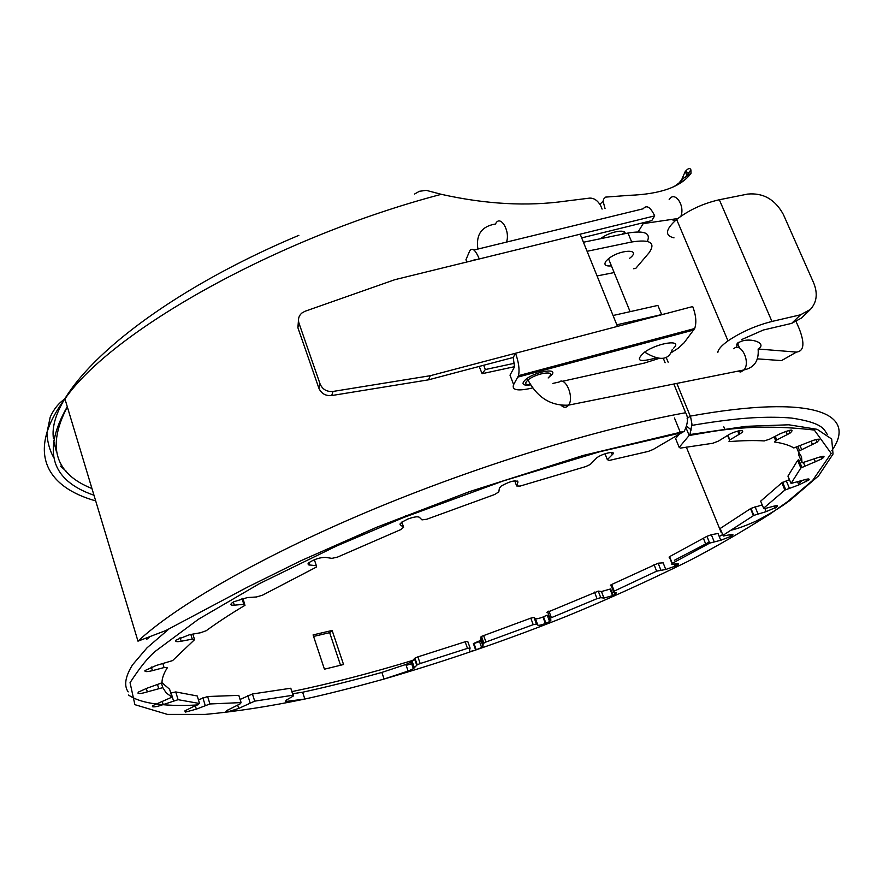 <?xml version="1.0" encoding="UTF-8"?>
<svg xmlns="http://www.w3.org/2000/svg" width="883" height="883" viewBox="0 0 883 883"><rect width="100%" height="100%" fill="white"/><g stroke="black" fill="none" stroke-linecap="round" stroke-linejoin="round"><path stroke-width="1.32" d="M690.914 169.867L685.186 177.472L683.917 177.947L691.003 173.311L690.914 169.867C689.987 167.704 688.089 168.256 685.23 171.523L681.61 179.845L678.972 183.046L674.215 186.49M686.952 175.54L685.23 171.523L689.027 172.858M681.61 179.845L681.897 180.529M313.079 634.91L324.436 669.193L343.542 664.513L332.14 630.473L313.079 634.91M340.551 665.263L329.646 632.67L332.14 630.473M329.646 632.67L313.586 636.433M414.502 194.061L419.359 191.302L426.169 190.331L441.301 194.315C485.86 204.282 527.261 206.545 565.506 201.125L589.546 198.123C593.95 197.924 597.67 200.452 600.694 205.706L602.085 209.094M663.31 358.355L665.131 362.781M673.839 384.006L685.616 412.725C688.464 417.328 688.012 423.509 684.259 431.257L653.199 449.447L648.365 451.39L609.182 460.451L607.338 459.635L612.272 454.712C617.283 450.352 603.155 453.023 596.897 457.725L590.241 464.502L585.749 466.577L520.153 486.069L516.665 485.97L517.968 482.041C515.871 479.767 510.308 481.092 501.257 486.014L499.392 488.189L498.818 491.875L494.646 494.513L426.798 519.237L421.975 519.877L419.392 517.317C417.736 516.29 413.906 516.864 407.88 519.016L401.312 522.438L400.297 524.921L403.63 527.184L400.937 529.535L337.582 557.074L331.898 558.365L325.695 557.394C320.22 557.361 314.646 559.105 308.973 562.637L307.968 563.895L308.597 564.855L316.379 565.738L316.589 566.875L315.397 567.603L262.45 595.197L256.489 596.974L247.45 597.548L233.73 601.787L231.71 603.122C230.077 604.734 230.96 605.418 234.348 605.175L243.829 604.325L245.055 605.208L244.558 605.561C229.878 614.358 217.108 622.736 206.258 630.694L200.562 632.747L189.702 634.656L176.225 639.932C174.768 641.632 176.423 642.073 181.192 641.257L192.284 639.115L194.58 639.645L172.593 660.594L156.136 665.495L144.911 670.583C144.58 671.93 147.086 671.952 152.428 670.639L164.061 667.559L167.483 667.504C163.774 673.299 161.942 678.398 161.986 682.813L146.567 688.387L138.443 692.073L137.925 693.089C138.896 693.895 142.031 693.497 147.318 691.875L162.814 687.636L166.192 692.901L171.997 697.129L152.891 705.561L152.759 706.786C154.834 707.084 158.311 706.345 163.189 704.59L178.101 699.689L199.569 703.508L185.011 710.804L185.596 712.051L196.357 709.137L209.933 703.961L241.081 702.592L240.43 703.707L226.611 710.66L225.905 711.698L227.682 711.886L238.73 708.42L254.701 701.146L293.024 695.219L293.631 695.815L286.18 700.197L285.562 701.51L304.834 699.049L302.615 692.228C327.118 686.897 353.531 680.296 381.864 672.416L384.105 679.038L408.123 671.058L413.376 668.685L417.229 664.789L420.176 663.53L467.482 648.365L470.098 648.067L469.381 650.926C469.524 651.643 471.621 651.345 475.672 650.043L481.61 647.482L482.99 646.246L483.133 643.586L485.948 642.018L533.211 624.678L536.445 624.027L537.835 625.153C538.785 625.561 541.29 625.021 545.363 623.53L549.59 621.599L551.003 620.021L549.259 619.038L549.966 618.266L597.007 598.674L600.76 597.681L603.961 598.078L613.144 595.451L615.285 594.391L616.466 592.57L612.912 592.327L613.431 591.489L656.632 571.18L665.76 569.458L676.588 565.672C678.928 564.259 679.115 563.63 677.14 563.762L671.82 564.325L671.963 563.497L709.678 543.133L706.919 536.323L669.314 556.798L669.182 557.648M605.065 208.675L603.078 201.169L603.751 198.973L605.606 197.108L629.38 195.331C660.539 194.172 681.08 186.832 690.992 173.322M714.093 541.511L711.334 534.712L706.952 536.312L709.7 543.111L720.771 540.264L731.223 536.257C733.74 534.623 733.497 534.072 730.506 534.579L723.508 536.003L722.978 535.33L753.85 515.374L766.19 511.621L776.72 507.052C778.475 505.551 777.459 505.264 773.685 506.202L765.164 508.52L763.607 508.233L784.888 490.065L798.872 484.922L808.96 479.911C809.777 478.63 807.956 478.685 803.486 480.065L791.058 483.454L800.837 467.99L821.72 458.939C826.058 455.76 824.292 455.473 816.411 458.089L802.062 462.847L801.477 456.699L798.232 451.401L817.095 442.184L819.601 439.337C817.989 438.851 814.579 439.701 809.391 441.886L793.817 447.946C789.303 445.22 782.868 443.233 774.534 441.975L775.627 440.54L790.009 433.167C794.678 428.884 791.345 429.105 780.009 433.818L769.612 439.16L764.248 440.926C754.402 440.286 742.647 440.529 729.005 441.621L729.535 440.087L739.855 433.917C748.519 428.63 735.506 430.275 727.426 435.529L718.541 441.036L712.802 443.266L680.363 448.111L679.17 447.35L689.943 434.535L691.963 424.182L690.649 417.085L676.842 383.41M668.133 362.196L666.246 357.615M414.855 659.744C371.964 672.868 331.092 683.475 292.24 691.544M197.814 704.943C179.702 705.947 164.337 705.407 151.71 703.321M151.523 703.287C141.655 701.61 133.995 698.861 128.543 695.053M677.736 184.679L683.895 177.958M687.14 418.509L690.285 416.125C815.164 393.542 857.89 414.083 831.753 450.683M95.706 500.893C45.519 486.875 26.037 451.323 64.934 398.917L137.98 641.168C175.949 605.782 260.75 556.709 368.465 511.367C476.323 466.058 597.559 428.763 685.616 412.725M91.998 488.564C54.834 473.729 46.633 446.478 67.362 406.831M56.413 451.666L53.653 440.86M53.455 438.708C46.137 390.264 142.593 300.993 298.884 235.331M682.57 432.504L599.358 451.842L503.067 481.003L403.487 517.581L336.489 546.036L259.635 583.542L198.498 619.215L156.037 650.76C148.907 656.334 140.242 666.974 130.055 682.68L134.878 704.667L167.461 714.402L205.231 714.402C236.191 711.532 269.392 706.422 304.834 699.049C327.681 694.038 354.105 687.36 384.105 679.038C446.599 660.826 507.372 639.921 566.422 616.334C604.347 600.826 644.722 582.57 687.548 561.566C714.435 547.725 742.029 531.798 770.351 513.807L787.338 501.809L812.603 480.484L831.212 453.432L814.336 430.076C777.415 425.661 742.471 426.301 709.502 431.975L689.182 435.507L686.135 428.089M691.257 429.977L686.742 426.235M691.963 425.385C709.7 422.328 726.146 420.087 741.29 418.652C744.844 418.299 768.751 416.081 791.72 418.078C824.148 423.056 823.96 429.822 827.316 434.447M823.331 456.257L821.676 458.829M722.669 534.579L719.248 536.511M709.237 542.063L674.435 560.264M549.071 615.837L547.659 616.389M481.136 641.058L474.016 643.519M412.858 663.343L406.158 665.363M128.178 691.886C123.797 685.672 125.22 676.676 132.472 664.921L147.064 647.791L168.796 629.115M802.062 462.847L798.806 455.209L798.817 452.041M791.058 483.454L787.945 476.125L797.614 460.44L798.685 459.579L801.885 467.151M763.607 508.233L760.66 501.158L781.83 482.802L789.457 479.679M722.978 535.33L720.186 528.476L750.947 508.376L762.228 504.91M711.334 534.712L718.022 533.487L720.771 540.264M610.385 585.749L611.676 584.491L658.166 563.199L663.155 562.835L665.76 569.458M546.831 612.493L598.255 591.113L601.466 591.533L610.639 588.939L613.144 595.451M475.672 650.043L473.365 643.552L479.281 640.981L480.661 639.734L481.456 636.411L530.804 618.133L534.038 617.482L535.44 618.641C536.411 619.06 538.917 618.53 542.968 617.051L547.184 615.109L549.59 621.599M381.864 672.416L405.849 664.469L411.103 662.084L414.933 658.144L417.869 656.875L465.142 641.775L467.758 641.488L470.065 647.956M679.17 447.35L675.572 438.52L679.005 434.524M240.11 699.435L252.439 693.983L290.772 688.232L293.421 695.164M198.421 699.789L207.626 696.521L238.807 695.362L241.103 702.592M170.761 693.067L175.728 691.93L197.251 695.981L199.569 703.508M161.986 682.714L169.613 689.27L171.997 697.129M292.935 693.674L302.615 692.228M298.465 320.275L297.891 327.692L318.873 388.178C321.291 393.597 325.573 396.048 331.699 395.551L428.443 379.845L513.244 357.449L514.491 366.931L510.01 375.165L513.619 384.624C511.643 389.734 516.698 391.114 528.785 388.774L532.548 387.935M671.555 352.483L678.31 348.167L684.016 342.88L694.667 328.531C696.698 322.692 696.047 315.374 692.714 306.556L617.46 326.39L580.175 234.183L654.689 215.882C650.44 207.019 646.61 204.657 643.21 208.774L473.961 250.032M466.82 262.008L465.948 259.734L469.646 251.081C472.118 247.085 475.341 249.701 479.314 258.951L394.988 279.646L305.021 311.269L301.843 313.057C298.741 315.838 297.792 319.238 298.995 323.233L320.11 384.028C322.549 389.469 326.853 391.942 333.023 391.445L430.297 375.705L515.54 353.244L513.244 357.449M430.297 375.705L428.443 379.845M581.676 237.891L651.753 220.629L654.689 215.882M473.045 260.485L475.153 259.966M600.606 238.697C608.641 232.008 625.859 228.487 625.142 233.631M624.8 232.472L621.963 234.282M643.828 222.582L638.155 231.865M617.46 326.39L515.54 353.244C518.774 362.394 519.756 369.867 518.487 375.672L513.619 384.624M562.173 381.346L644.347 363.079L659.226 358.366M552.835 383.421L559.149 382.019M548.155 377.968L552.228 374.249C556.974 367.615 534.259 372.063 525.65 379.513C520.959 384.006 522.581 385.805 530.517 384.911M666.808 337.207L667.338 335.849M514.646 363.233L485.308 369.547L483.685 365.253M597.063 275.938L614.16 272.571M633.608 268.741L635.837 268.311L649.071 252.759C656.036 242.704 650.241 239.116 631.676 241.986L587.096 251.291M485.308 369.547L482.096 373.697L514.557 366.688M482.096 373.697L479.204 366.445M664.424 314.006L661.676 314.58L657.879 305.408L613.056 315.507M661.676 314.58L616.82 324.801M611.433 265.893C605.319 266.379 603.542 264.768 606.08 261.07L608.012 259.161C619.126 249.425 642.305 248.322 630.009 257.991L629.38 258.487M583.431 242.24L627.979 233.046C644.48 230.32 650.937 233.09 647.349 241.346M656.389 357.858C638.762 362.725 634.844 360.805 644.634 352.107L644.634 352.107C658.442 342.427 683.188 339.16 673.663 348.145M757.349 358.862L781.521 360.595L796.477 352.085C803.994 351.213 804.91 343.432 799.225 328.741L796.19 321.776M796.477 352.085L758.21 349.017M736.742 344.26L738.265 342.328M741.565 339.613L763.331 330.021L791.687 323.366L800.539 314.801L771.963 321.456C755.616 325.639 740.969 332.107 728 340.882C721.356 345.683 717.967 349.591 717.824 352.604M809.91 309.911L801.488 318.023L791.687 323.366M800.539 314.801L810.406 309.425C816.841 302.295 817.923 293.454 813.673 282.913L783.342 214.437C775.108 199.415 763.21 192.626 747.658 194.083L719.325 199.746C703.166 203.432 688.939 209.999 676.632 219.47C665.396 229.437 664.513 235.573 674.005 237.869M94.006 495.253C50.938 480.385 42.031 450.849 67.307 406.644M53.532 457.228C47.505 446.666 46.611 433.211 47.075 432.151L50.21 417.074C53.83 409.05 58.742 403.001 64.934 398.917L64.978 398.873C111.335 331.478 276.986 237.483 441.301 194.315M724.656 428.873L723.806 426.831M739.093 434.392L737.713 431.103M729.844 439.9L727.901 435.242M787.338 434.635L785.903 431.29M776.764 439.911L775.219 436.279M812.492 444.491L811.069 441.18M801.532 449.193L800.153 445.97M798.199 451.323L796.543 447.449M815.395 461.842L814.148 458.95M804.843 465.783L803.596 462.847M800.837 467.99L797.614 460.44M808.96 479.911L808.563 478.972M808.751 480.131L808.254 478.972M798.872 484.922L797.625 481.986M789.281 487.968L786.223 480.705M784.888 490.065L781.83 482.802M776.72 507.052L776.157 505.683M776.389 507.284L775.749 505.738M766.19 511.621L764.921 508.575M757.945 513.763L755.042 506.754M753.431 515.65L750.528 508.641M731.223 536.257L730.539 534.579M730.804 536.511L730.053 534.679M672.25 563.343L669.601 556.643M675.738 566.124L674.899 564.005M675.241 566.367L674.325 564.06M660.782 569.855L658.166 563.199M656.632 571.18L654.016 564.513M614.215 591.091L611.676 584.491M612.592 595.694L610.087 589.182M603.961 598.078L601.466 591.533M600.76 597.681L598.255 591.113M597.007 598.674L594.502 592.096M551.356 617.603L548.917 611.047M545.937 623.31L543.542 616.82M545.363 623.53L542.968 617.051M537.835 625.153L535.44 618.641M536.445 624.027L534.038 617.482M533.211 624.678L530.804 618.133M485.948 642.018L483.586 635.451M483.133 643.586L480.782 637.018M482.99 646.246L480.661 639.734M476.268 649.844L473.961 643.343M467.482 648.365L465.142 641.775M420.176 663.53L417.869 656.875M416.732 665.175L414.436 658.53M414.425 667.879L412.151 661.279M408.123 671.058L405.849 664.469M286.699 701.543L286.247 700.153M293.024 695.219L290.772 688.232M254.701 701.146L252.439 693.983M250.077 702.669L247.814 695.506M238.73 708.42L237.682 705.064M228.123 711.83L227.571 710.053M227.682 711.886L227.174 710.285M241.081 702.592L238.807 695.362M209.933 703.961L207.626 696.521M205.176 705.285L202.88 697.835M196.357 709.137L195.397 706.014M185.596 712.051L185.176 710.683M185.253 712.04L184.9 710.881M178.101 699.689L175.728 691.93M173.465 700.716L171.103 692.934M163.189 704.59L162.24 701.433M152.759 706.786L152.494 705.936M152.549 706.709L152.373 706.102M162.814 687.636L161.512 683.321M158.609 688.232L157.616 684.954M147.318 691.875L146.302 688.475M164.061 667.559L162.913 663.795M152.428 670.639L151.324 666.985M192.284 639.115L190.838 634.458M181.192 641.257L180.077 637.636M243.829 604.325L241.964 598.542M234.348 605.175L233.333 602.018M316.379 565.738L314.359 559.734M309.569 565.065L308.807 562.78M403.63 527.184L401.809 522.063M400.297 524.921L399.977 524.027M406.037 516.566L405.672 515.529M517.968 482.041L517.604 481.058M516.665 485.97L514.723 480.805M612.272 454.712L611.367 452.416M607.338 459.635L605.021 453.774M549.204 376.732C556.345 370.021 536.025 373.101 527.968 380.01C524.325 383.354 525.131 384.922 530.396 384.712M558.586 382.505C564.932 375.242 574.678 397.129 568.586 405.131C566.467 407.891 563.961 407.946 561.058 405.297M733.707 348.73C740.936 341.644 750.947 362.14 744.005 369.933L740.826 371.986L737.128 371.313M735.914 347.593L738.287 342.924C747.636 336.191 768.574 342.759 758.122 349.083C759.06 360.717 754.347 367.67 744.005 369.933L568.586 405.131C551.003 406.07 537.471 397.703 527.968 380.01L527.306 378.288M680.848 216.291C685.407 205.485 674.435 190.11 669.137 199.713M671.753 219.437L674.833 221.004M506.478 242.097C510.606 230.982 500.076 213.829 495.484 224.017C481.621 226.302 475.76 234.646 477.913 249.061M580.175 234.183L479.314 258.951M298.995 323.233L297.891 327.692M320.11 384.028L318.873 388.178M333.023 391.445L331.699 395.551M474.955 259.79L473.156 260.242M693.839 329.977L517.902 377.085M627.979 233.046L631.676 241.986M739.314 347.494L737.945 344.271M771.963 321.456L719.325 199.746M603.078 201.169L599.976 204.271M721.632 532.03L721.102 532.283L686.323 447.096M680.473 432.769L674.446 417.979M149.326 637.427L146.755 639.248L146.512 638.398M66.181 471.213L60.485 466.103M798.409 483.829L802.272 480.462M822.382 458.531L823.828 456.29M684.104 431.379L583.255 455.429L469.436 491.643L376.831 527.195L301.026 560.683L247.085 587.361L165.816 630.539L137.98 641.168M689.932 434.546L746.069 426.334L788.762 424.789L817.161 429.315L831.687 439.028L833.033 454.061L818.618 475.805L790.142 500.275C780.594 507.438 769.115 514.436 755.693 521.279C745.848 525.672 737.791 528.619 731.521 530.098M738.574 430.893L739.844 433.928M729.535 440.087L727.592 435.418M788.828 430.407L790.009 433.167M775.616 440.551L774.06 436.875M815.98 439.568L817.106 442.173M799.435 450.253L798.011 446.908M820.76 456.688L821.72 458.939M805.715 479.414L806.643 481.599M785.649 489.524L782.592 482.273M774.347 506.036L775.186 508.034M753.85 515.385L750.947 508.376M729.8 534.723L730.583 536.643M706.168 545.12L703.42 538.332M671.963 563.497L669.314 556.798M675.881 563.895L676.588 565.672M613.431 591.489L610.904 584.888M614.524 592.438L615.274 594.391M549.966 618.266L547.537 611.709M483.829 642.967L481.478 636.4M479.292 640.981L481.621 647.482M417.229 664.789L414.933 658.144M411.092 662.095L413.376 668.696M194.37 638.972L192.847 634.104M244.757 604.325L242.825 598.321M735.969 347.582L738.287 342.924M643.199 223.62L677.791 218.542M518.487 375.672L694.667 328.531M524.083 375.43L523.641 374.293M630.098 311.666L608.519 258.741M672.327 349.359C668.917 360.352 659.678 361.268 644.634 352.107M728 340.882L676.632 219.47"/></g></svg>
